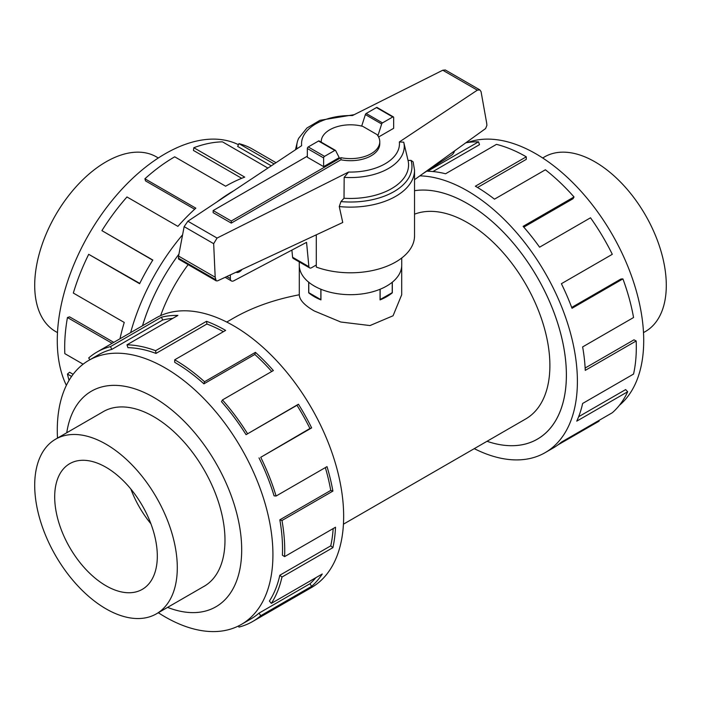 <?xml version="1.0" encoding="UTF-8"?>
<svg xmlns="http://www.w3.org/2000/svg" width="701" height="701" viewBox="0 0 701 701"><rect width="100%" height="100%" fill="white"/><g stroke="black" fill="none" stroke-linecap="round" stroke-linejoin="round"><path stroke-width="1.05" d="M401.699 266.038L401.699 294.77L393.059 315.774L369.997 325.562L340.774 322.013L314.293 310.972C304.462 305.329 299.467 299.923 299.301 294.77C274.319 299.546 252.491 307.283 233.801 317.974L226.738 322.057M188.14 264.636A116.699 67.375 120 0 0 160.617 315.634M467.374 203.553A140.016 80.834 -120 0 0 414.536 190.69A140.042 80.852 60 0 1 467.374 203.535A140.042 80.852 60 0 1 558.855 326.938A140.042 80.852 60 0 1 537.395 439.15A140.042 80.852 60 0 1 487.02 441.288A140.016 80.834 -120 0 0 537.378 439.133A140.016 80.834 -120 0 0 558.837 326.938A140.016 80.834 -120 0 0 467.374 203.553M343.437 524.182L525.724 418.944A116.699 67.375 -120 0 0 543.608 325.43A116.699 67.375 -120 0 0 467.374 222.594A116.699 67.375 -120 0 0 414.536 214.182M392.306 282.196L392.306 292.834A51.199 29.556 180 0 1 380.056 299.905L380.056 289.259M320.944 289.259L320.944 299.905A51.199 29.556 180 0 1 314.293 296.672A51.199 29.556 180 0 1 308.694 292.834L308.694 282.196M542.679 157.979L544.589 156.875A100.821 58.209 60 0 1 595 161.87A100.821 58.209 60 0 1 660.868 250.721A100.821 58.209 60 0 1 645.411 331.512L643.5 332.616M106 608.836A100.821 58.209 -120 0 0 156.411 613.831A100.821 58.209 -120 0 0 171.868 533.04A100.821 58.209 -120 0 0 106 444.189A100.821 58.209 -120 0 0 55.589 439.194A100.821 58.209 -120 0 0 40.132 519.993A100.821 58.209 -120 0 0 106 608.836M130.824 488.991A72.562 41.894 -120 0 0 150.908 523.778M106 585.764A72.562 41.894 60 0 1 58.595 521.816A72.562 41.894 60 0 1 69.723 463.676A72.562 41.894 60 0 1 106 467.269A72.562 41.894 60 0 1 153.405 531.209A72.562 41.894 60 0 1 142.285 589.357A72.562 41.894 60 0 1 106 585.764M57.5 332.616L55.589 331.512A100.821 58.209 -60 0 1 40.132 250.721A100.821 58.209 -60 0 1 106 161.87A100.821 58.209 -60 0 1 156.411 156.875L158.321 157.979M467.707 142.505A152.485 88.037 60 0 1 535.897 153.817A152.485 88.037 60 0 1 633.301 281.18A152.485 88.037 60 0 1 619.421 405.274M419.873 175.855A155.596 89.833 60 0 1 467.374 190.83A155.596 89.833 60 0 1 569.019 327.945A155.596 89.833 60 0 1 545.168 452.627A155.596 89.833 60 0 1 474.262 448.649M598.768 420.556L599.092 421.152L557.865 444.951M545.168 452.627L553.168 448.009A155.596 89.833 -120 0 0 561.387 442.138L612.306 412.74A155.596 89.833 -120 0 0 627.675 391.745L576.757 421.143A155.596 89.833 -120 0 0 582.636 403.461L633.555 374.062A155.596 89.833 -120 0 0 636.175 340.975L585.256 370.373A155.596 89.833 -120 0 0 582.636 346.916L633.555 317.527A155.596 89.833 -120 0 0 622.909 278.893L571.998 308.291A155.596 89.833 -120 0 0 561.387 283.712L612.306 254.314A155.596 89.833 -120 0 0 590.514 217.792L539.595 247.19A155.596 89.833 -120 0 0 523.104 226.362L574.023 196.963A155.596 89.833 -120 0 0 545.396 169.782L494.477 199.172A155.596 89.833 -120 0 0 475.366 186.212L526.285 156.814L526.285 159.355L477.547 187.5M574.023 196.963L573.067 198.698L523.796 227.142M622.909 278.893L620.981 278.989L571.683 307.45M636.175 340.975L633.976 339.836L585.142 368.025M627.675 391.745L625.642 389.59L578.632 416.736M202.948 586.965A100.848 58.227 -120 0 0 204.096 586.334A100.848 58.227 -120 0 0 219.553 505.517A100.848 58.227 -120 0 0 153.677 416.648A100.848 58.227 -120 0 0 103.249 411.653A100.848 58.227 -120 0 0 102.127 412.328M158.321 612.727A152.485 88.037 -120 0 0 165.103 616.898A152.485 88.037 -120 0 0 241.346 624.442A152.485 88.037 -120 0 0 264.724 502.258A152.485 88.037 -120 0 0 165.103 367.885A152.485 88.037 -120 0 0 88.861 360.332A152.485 88.037 -120 0 0 57.5 438.099M167.583 607.381A124.48 71.87 -120 0 0 241.416 541.593A124.48 71.87 -120 0 0 153.677 397.353A124.48 71.87 -120 0 0 66.761 432.745M259.011 457.884A152.485 88.037 60 0 1 274.073 495.844L276.098 496.028L327.017 466.629A155.596 89.833 60 0 1 332.896 491.103L281.977 520.501L279.83 519.827A152.485 88.037 60 0 1 282.407 555.227L284.597 556.62L335.516 527.222A155.596 89.833 60 0 1 332.896 547.647L281.977 577.046L279.83 575.241A152.485 88.037 60 0 1 269.403 601.055L271.34 603.386L322.258 573.996A155.596 89.833 60 0 1 311.656 586.325L260.737 615.715A155.596 89.833 60 0 1 252.509 621.594L311.428 587.578A155.596 89.833 -120 0 0 335.28 462.897A155.596 89.833 -120 0 0 233.626 325.781A155.596 89.833 -120 0 0 155.832 318.079L96.913 352.095A155.596 89.833 60 0 1 110.486 346.609L161.405 317.211A155.596 89.833 60 0 1 177.896 315.424L126.977 344.813A155.596 89.833 60 0 1 155.604 350.693L206.523 321.303A155.596 89.833 60 0 1 225.634 330.399L174.715 359.797L174.715 362.338A152.485 88.037 60 0 1 203.912 383.85L204.517 381.747L255.427 352.349A155.596 89.833 60 0 1 273.372 370.54L222.454 399.938L221.498 401.682A152.485 88.037 60 0 1 246.06 434.681L298.433 404.223A155.596 89.833 60 0 1 311.656 427.899L260.737 457.297L309.93 428.486A152.485 88.037 -120 0 0 296.979 405.283L298.433 404.223M89.877 359.744L88.694 357.966A155.596 89.833 60 0 1 96.913 352.095M223.409 331.687A152.485 88.037 -120 0 0 206.909 324.02L206.523 321.303M126.977 344.813L127.932 347.661A152.485 88.037 60 0 1 155.99 353.418L206.909 324.02M172.709 318.412A152.485 88.037 -120 0 0 162.693 320.015L161.405 317.211M88.861 360.332L98.473 354.785A152.485 88.037 60 0 1 111.774 349.413L162.693 320.015M66.367 385.357A152.485 88.037 -60 0 1 165.103 153.817A152.485 88.037 -60 0 1 238.445 144.704M217.03 201.862A155.596 89.833 -60 0 1 233.626 190.83A155.596 89.833 -60 0 1 233.775 190.751M276.028 162.685L252.509 149.111A155.596 89.833 120 0 0 238.936 143.626L274.126 163.946M267.905 168.082L222.454 141.839A155.596 89.833 120 0 0 193.818 147.718L244.737 177.116A155.596 89.833 120 0 0 225.634 186.212L174.715 156.814A155.596 89.833 120 0 0 144.914 178.773L195.833 208.171A155.596 89.833 120 0 0 177.896 226.362L126.977 196.963A155.596 89.833 120 0 0 101.908 230.638L152.827 260.036A155.596 89.833 120 0 0 139.613 283.712L88.694 254.314L139.762 283.397M142.487 325.781A140.042 80.852 -60 0 1 178.93 254.139A140.016 80.834 120 0 0 142.513 325.763M193.818 147.718L193.441 150.443L241.696 178.299M238.936 143.626L237.657 146.43L271.269 165.839M401.726 258.003L401.726 265.101A51.226 29.573 180 0 1 370.102 292.431A51.226 29.573 180 0 1 314.276 286.017A51.226 29.573 180 0 1 299.274 265.101L299.274 261.92M231.269 223.102L213.157 212.648L213.157 210.554L231.269 221.008L340.94 157.69L340.94 159.784L231.269 223.102L231.269 221.008M292.589 257.258A3.838 2.217 120 0 0 293.342 258.494L309.64 267.905A3.838 2.217 -60 0 1 308.887 266.669L292.589 257.258L291.896 250.091M242.047 269.429A7.045 4.066 -60 0 1 236.027 272.242M308.887 266.669L306.556 242.344L233.67 280.856A5.126 2.962 -60 0 1 231.426 280.943A5.126 2.962 -60 0 1 230.366 278.595L230.366 274.88M316.291 264.987L311.559 267.721A3.838 2.217 -60 0 1 309.64 267.905M454.59 150.873A5.126 2.962 -60 0 1 451.681 155.105L423.141 173.506M340.94 157.69A29.276 16.903 0 0 0 379.776 141.716L379.776 143.81A29.276 16.903 180 0 1 340.94 159.784M379.776 141.716A29.276 16.903 0 0 0 377.059 134.61L362.811 126.382A29.276 16.903 0 0 0 321.224 141.716A29.276 16.903 0 0 0 321.242 142.163L321.224 141.716M307.336 156.183L213.157 210.554M320.856 289.224L320.856 299.642L308.782 292.676L308.782 282.266M392.218 282.266L392.218 292.676L380.056 299.59M380.144 289.224L380.144 299.642M323.634 166.636L339.214 157.646L335.639 150.584A1.279 0.736 -60 0 0 335.446 150.364L319.148 140.954A1.279 0.736 120 0 0 318.508 141.024L308.238 146.947A1.279 0.736 120 0 0 307.336 148.516L307.336 157.226L323.634 166.636L323.634 157.927A1.279 0.736 -60 0 1 324.537 156.358L334.806 150.435A1.279 0.736 -60 0 1 335.446 150.364M377.9 135.775L381.668 124.007A1.279 0.736 -60 0 1 382.492 122.894L392.762 116.971A1.279 0.736 -60 0 1 393.401 116.909L377.103 107.498A1.279 0.736 120 0 0 376.463 107.56L366.194 113.483A1.279 0.736 120 0 0 365.361 114.596L361.69 126.101M365.361 114.596L381.668 124.007M291.555 250.266A64.036 36.969 0 0 0 291.966 250.818M316.291 234.826L316.291 267.081A64.036 36.969 0 0 0 381.405 268.203A64.036 36.969 0 0 0 414.536 235.825L414.536 170.159A64.036 36.969 0 0 1 339.258 206.55L342.754 222.489L217.529 280.864L216.206 280.838L215.189 277.228L213.665 243.676L217.056 238.068L348.59 172.052L344.173 177.344L344.016 198.243L340.966 201.59L339.258 206.55M414.536 170.159L413.126 161.861L411.031 160.363L408.061 160.485L403.723 142.18L399.351 141.952L477.32 90.166L479.852 89.894L445.354 69.986L442.769 70.223L352.41 115.569A48.956 28.268 0 0 0 301.649 145.668L187.886 221.227L184.144 226.642L178.562 256.075L178.615 259.133L216.206 280.838M479.852 89.894L481.061 91.665L486.643 122.877L486.915 125.277L485.618 128.546L414.536 179.701M393.401 116.909A1.279 0.736 -60 0 1 393.664 117.496L393.664 128.301L378.601 136.993M213.665 243.676L184.144 226.642M215.189 277.228L178.562 256.075M344.173 177.344A53.749 31.037 0 0 0 403.758 142.321A53.749 31.037 0 0 0 403.723 142.18M344.016 198.243A58.069 33.525 0 0 0 408.061 160.485M354.18 114.684L319.963 120.309L306.942 127.994L298.67 138.307A53.749 31.037 0 0 0 297.242 142.321A53.749 31.037 0 0 0 296.9 148.822M194.65 209.24L145.51 180.876L144.914 178.773M152.73 260.202L101.908 230.638M88.694 254.314A155.596 89.833 120 0 0 73.325 293.053L124.243 322.442A155.596 89.833 120 0 0 119.985 338.767M112.116 343.315L67.445 317.527L69.592 316.852L113.772 342.36M67.445 317.527A155.596 89.833 120 0 0 64.825 353.637L83.112 364.196M71.572 376.446L67.445 374.062L69.592 372.257L73.132 374.308M67.445 374.062A155.596 89.833 120 0 0 69.066 380.345M130.64 332.616A155.596 89.833 -60 0 1 182.602 234.774M111.774 349.413L110.486 346.609M155.99 353.418L155.604 350.693M203.912 383.85L254.831 354.452L255.427 352.349M271.716 371.495A152.485 88.037 -120 0 0 254.831 354.452M174.715 359.797A155.596 89.833 60 0 1 204.517 381.747M246.06 434.681L296.979 405.283M309.93 428.486L311.656 427.899M222.454 399.938A155.596 89.833 60 0 1 247.514 433.621M279.83 519.827L330.749 490.428A152.485 88.037 -120 0 0 325.334 467.602M330.749 490.428L332.896 491.103M260.737 457.297A155.596 89.833 60 0 1 276.098 496.028M279.83 575.241L330.749 545.842A152.485 88.037 -120 0 0 333.168 528.58M330.749 545.842L332.896 547.647M281.977 520.501A155.596 89.833 60 0 1 284.597 556.62M260.737 615.715L259.011 613.138L309.93 583.74A152.485 88.037 -120 0 0 315.888 577.668M309.93 583.74L311.656 586.325M281.977 577.046A155.596 89.833 60 0 1 271.34 603.386M238.445 626.002L238.936 627.08A155.596 89.833 60 0 0 252.509 621.594M259.011 613.138A152.485 88.037 60 0 1 250.958 618.904L241.346 624.442M526.285 156.814A155.596 89.833 -120 0 0 496.483 144.362L445.573 173.76A155.596 89.833 -120 0 0 427.628 171.237L478.546 141.839L479.502 144.678L432.964 171.543M478.546 141.839A155.596 89.833 -120 0 0 465.779 142.82M230.366 278.595L226.8 276.536M323.634 157.927L307.336 148.516M376.463 107.56L392.762 116.971M366.194 113.483L382.492 122.894M324.537 156.358L308.238 146.947M334.806 150.435L318.508 141.024M477.32 90.166L442.769 70.223M217.056 238.068L187.886 221.227M215.452 279.541L178.299 258.091M348.59 172.052A48.956 28.268 0 0 0 399.351 141.952M340.966 201.59A61.469 35.488 0 0 0 411.031 160.363M205.218 585.65L156.411 613.831M231.426 280.943L225.144 277.316M403.758 142.321L406.3 153.072M297.242 142.321L295.48 149.76M104.396 411.014L55.589 439.194M299.301 294.77L299.301 266.038M538.718 438.362L537.378 439.133"/></g></svg>

